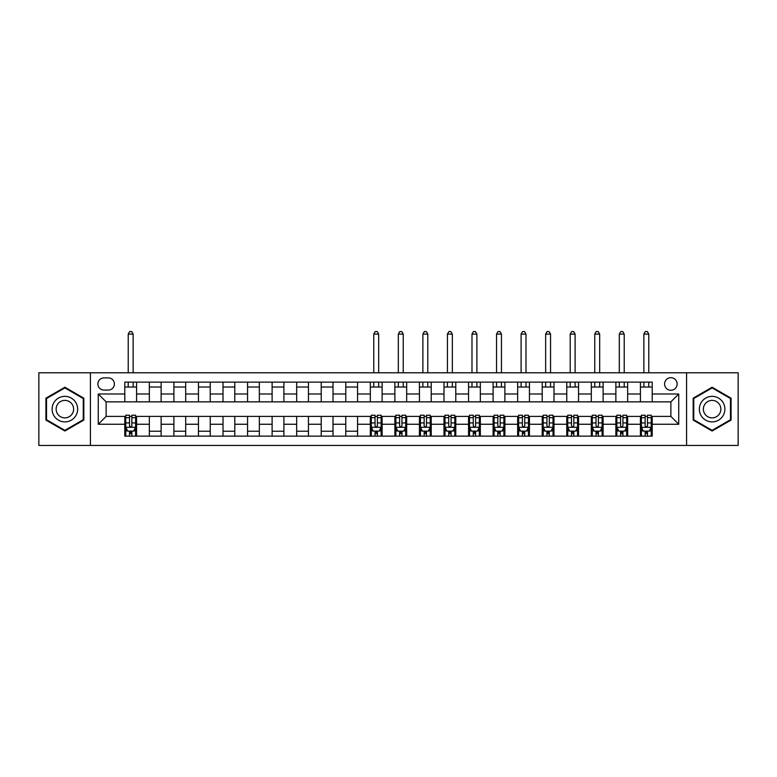 <?xml version="1.0" encoding="UTF-8"?>
<svg xmlns="http://www.w3.org/2000/svg" width="777" height="777" viewBox="0 0 777 777"><rect width="100%" height="100%" fill="white"/><g stroke="black" fill="none" stroke-linecap="round" stroke-linejoin="round"><path stroke-width="1.17" d="M670.872 377.7A6.284 6.284 0 0 0 664.588 383.984A6.284 6.284 0 0 0 670.872 390.268A6.284 6.284 0 0 0 677.155 383.984A6.284 6.284 0 0 0 670.872 377.7M686.586 445.464L738.15 445.464L738.15 372.785L686.586 372.785L686.586 445.464L90.414 445.464L90.414 372.785L38.85 372.785L38.85 445.464L90.414 445.464M103.963 390.073L108.285 390.073A6.09 6.09 0 0 0 114.374 383.984A6.09 6.09 0 0 0 108.285 377.894L103.963 377.894A6.09 6.09 0 0 0 97.883 383.984A6.09 6.09 0 0 0 103.963 390.073M686.586 372.785L90.414 372.785M124.786 424.252L98.271 424.252L98.271 393.997L124.786 393.997L124.786 401.855L106.128 401.855L106.128 416.394L124.786 416.394L124.786 436.13L652.214 436.13L652.214 416.394L670.872 416.394L670.872 401.855L652.214 401.855L652.214 393.997L678.729 393.997L678.729 424.252L652.214 424.252M652.214 393.997L652.214 382.119L124.786 382.119L124.786 393.997M640.423 382.119L640.423 401.855L652.214 401.855M640.423 401.855L124.786 401.855M124.786 416.394L125.767 416.394M129.506 416.394L131.857 416.394M135.596 416.394L136.577 416.394L136.577 436.13M371.309 416.394L136.577 416.394M375.048 416.394L377.399 416.394M381.138 416.394L382.119 416.394L382.119 436.13M395.862 416.394L382.119 416.394M399.601 416.394L401.952 416.394M405.691 416.394L406.672 416.394L406.672 436.13M420.425 416.394L406.672 416.394M424.155 416.394L426.505 416.394M430.244 416.394L431.225 416.394L431.225 436.13M444.978 416.394L431.225 416.394M448.708 416.394L451.068 416.394M454.798 416.394L455.778 416.394L455.778 436.13M469.531 416.394L455.778 416.394M473.261 416.394L475.621 416.394M479.351 416.394L480.332 416.394L480.332 436.13M494.085 416.394L480.332 416.394M497.814 416.394L500.174 416.394M503.904 416.394L504.885 416.394L504.885 436.13M518.638 416.394L504.885 416.394M522.367 416.394L524.728 416.394M528.457 416.394L529.438 416.394L529.438 436.13M543.191 416.394L529.438 416.394M546.921 416.394L549.281 416.394M553.01 416.394L553.991 416.394L553.991 436.13M567.744 416.394L553.991 416.394M571.474 416.394L573.834 416.394M577.564 416.394L578.544 416.394L578.544 436.13M592.297 416.394L578.544 416.394M596.027 416.394L598.387 416.394M602.117 416.394L603.107 416.394L603.107 436.13M616.851 416.394L603.107 416.394M620.59 416.394L622.94 416.394M626.67 416.394L627.661 416.394L627.661 436.13M641.404 416.394L627.661 416.394M645.143 416.394L647.494 416.394M651.233 416.394L652.214 416.394M136.577 382.119L136.577 401.855M124.786 387.024L136.577 387.024M124.786 431.225L125.767 431.225M129.506 431.225L131.857 431.225M135.596 431.225L136.577 431.225M149.339 416.394L149.339 436.13M149.339 382.119L149.339 401.855M161.13 382.119L161.13 401.855M149.339 387.024L161.13 387.024M161.13 416.394L161.13 436.13M149.339 431.225L161.13 431.225M173.893 416.394L173.893 436.13M185.684 416.394L185.684 436.13M173.893 431.225L185.684 431.225M173.893 382.119L173.893 401.855M185.684 382.119L185.684 401.855M173.893 387.024L185.684 387.024M198.456 416.394L198.456 436.13M210.237 416.394L210.237 436.13M198.456 431.225L210.237 431.225M198.456 382.119L198.456 401.855M210.237 382.119L210.237 401.855M198.456 387.024L210.237 387.024M223.009 416.394L223.009 436.13M234.79 416.394L234.79 436.13M223.009 431.225L234.79 431.225M223.009 382.119L223.009 401.855M234.79 382.119L234.79 401.855M223.009 387.024L234.79 387.024M247.562 416.394L247.562 436.13M259.343 416.394L259.343 436.13M247.562 431.225L259.343 431.225M247.562 382.119L247.562 401.855M259.343 382.119L259.343 401.855M247.562 387.024L259.343 387.024M272.115 416.394L272.115 436.13M283.896 416.394L283.896 436.13M272.115 431.225L283.896 431.225M272.115 382.119L272.115 401.855M283.896 382.119L283.896 401.855M272.115 387.024L283.896 387.024M296.668 416.394L296.668 436.13M308.45 416.394L308.45 436.13M296.668 431.225L308.45 431.225M296.668 382.119L296.668 401.855M308.45 382.119L308.45 401.855M296.668 387.024L308.45 387.024M321.222 416.394L321.222 436.13M333.012 416.394L333.012 436.13M321.222 431.225L333.012 431.225M321.222 382.119L321.222 401.855M333.012 382.119L333.012 401.855M321.222 387.024L333.012 387.024M345.775 416.394L345.775 436.13M357.566 416.394L357.566 436.13M345.775 431.225L357.566 431.225M345.775 382.119L345.775 401.855M357.566 382.119L357.566 401.855M345.775 387.024L357.566 387.024M370.328 416.394L370.328 436.13M370.328 431.225L371.309 431.225M375.048 431.225L377.399 431.225M381.138 431.225L382.119 431.225M370.328 382.119L370.328 401.855M382.119 382.119L382.119 401.855M370.328 387.024L382.119 387.024M394.881 416.394L394.881 436.13M394.881 431.225L395.862 431.225M399.601 431.225L401.952 431.225M405.691 431.225L406.672 431.225M394.881 382.119L394.881 401.855M406.672 382.119L406.672 401.855M394.881 387.024L406.672 387.024M419.434 416.394L419.434 436.13M419.434 431.225L420.425 431.225M424.155 431.225L426.505 431.225M430.244 431.225L431.225 431.225M419.434 382.119L419.434 401.855M431.225 382.119L431.225 401.855M419.434 387.024L431.225 387.024M443.988 416.394L443.988 436.13M443.988 431.225L444.978 431.225M448.708 431.225L451.068 431.225M454.798 431.225L455.778 431.225M443.988 382.119L443.988 401.855M455.778 382.119L455.778 401.855M443.988 387.024L455.778 387.024M468.55 416.394L468.55 436.13M468.55 431.225L469.531 431.225M473.261 431.225L475.621 431.225M479.351 431.225L480.332 431.225M468.55 382.119L468.55 401.855M480.332 382.119L480.332 401.855M468.55 387.024L480.332 387.024M493.104 416.394L493.104 436.13M493.104 431.225L494.085 431.225M497.814 431.225L500.174 431.225M503.904 431.225L504.885 431.225M493.104 382.119L493.104 401.855M504.885 382.119L504.885 401.855M493.104 387.024L504.885 387.024M517.657 416.394L517.657 436.13M517.657 431.225L518.638 431.225M522.367 431.225L524.728 431.225M528.457 431.225L529.438 431.225M517.657 382.119L517.657 401.855M529.438 382.119L529.438 401.855M517.657 387.024L529.438 387.024M542.21 416.394L542.21 436.13M542.21 431.225L543.191 431.225M546.921 431.225L549.281 431.225M553.01 431.225L553.991 431.225M542.21 382.119L542.21 401.855M553.991 382.119L553.991 401.855M542.21 387.024L553.991 387.024M566.763 416.394L566.763 436.13M566.763 431.225L567.744 431.225M571.474 431.225L573.834 431.225M577.564 431.225L578.544 431.225M566.763 382.119L566.763 401.855M578.544 382.119L578.544 401.855M566.763 387.024L578.544 387.024M591.316 416.394L591.316 436.13M591.316 431.225L592.297 431.225M596.027 431.225L598.387 431.225M602.117 431.225L603.107 431.225M591.316 382.119L591.316 401.855M603.107 382.119L603.107 401.855M591.316 387.024L603.107 387.024M615.87 416.394L615.87 436.13M615.87 431.225L616.851 431.225M620.59 431.225L622.94 431.225M626.67 431.225L627.661 431.225M615.87 382.119L615.87 401.855M627.661 382.119L627.661 401.855M615.87 387.024L627.661 387.024M640.423 416.394L640.423 436.13M640.423 431.225L641.404 431.225M645.143 431.225L647.494 431.225M651.233 431.225L652.214 431.225M640.423 387.024L652.214 387.024M106.128 401.855L98.271 393.997M106.128 416.394L98.271 424.252M678.729 393.997L670.872 401.855M678.729 424.252L670.872 416.394M64.879 431.012L83.829 420.066L83.829 398.183L64.879 387.237L45.921 398.183L45.921 420.066L64.879 431.012M731.079 398.183L712.12 387.237L693.171 398.183L693.171 420.066L712.12 431.012L731.079 420.066L731.079 398.183M129.506 433.585L131.857 433.585M125.767 417.676L129.506 417.676L129.506 415.219L125.767 415.219L125.767 427.195L127.739 431.128L133.625 431.128L135.596 427.195L135.596 415.219L131.857 415.219L131.857 417.676L135.596 417.676M135.596 427.195L135.596 436.13M125.767 427.195L125.767 436.13M131.857 431.128L131.857 436.13M129.506 436.13L129.506 431.128M129.506 417.676L129.506 425.728C130.283 427.233 131.07 427.233 131.857 425.728L131.857 417.676M133.139 387.024L133.139 382.119M133.139 372.785L133.139 334.091L128.224 334.091L128.224 372.785M128.224 387.024L128.224 382.119M128.224 334.091L129.701 331.536L131.663 331.536L133.139 334.091M75.932 402.739A12.772 12.772 0 0 0 58.489 398.067A12.772 12.772 0 0 0 53.817 415.51A12.772 12.772 0 0 0 71.261 420.182A12.772 12.772 0 0 0 75.932 402.739M72.446 404.759A8.741 8.741 0 0 0 60.509 401.554A8.741 8.741 0 0 0 57.304 413.5A8.741 8.741 0 0 0 69.25 416.695A8.741 8.741 0 0 0 72.446 404.759M64.879 430.332L46.513 419.726L46.513 398.523L64.879 387.917L83.246 398.523L83.246 419.726L64.879 430.332M712.12 421.892A12.772 12.772 0 0 0 724.892 409.129A12.772 12.772 0 0 0 712.12 396.357A12.772 12.772 0 0 0 699.358 409.129A12.772 12.772 0 0 0 712.12 421.892M712.12 417.871A8.741 8.741 0 0 0 720.862 409.129A8.741 8.741 0 0 0 712.12 400.388A8.741 8.741 0 0 0 703.379 409.129A8.741 8.741 0 0 0 712.12 417.871M693.754 398.523L712.12 387.917L730.487 398.523L730.487 419.726L712.12 430.332L693.754 419.726L693.754 398.523M375.048 433.585L377.399 433.585M371.309 417.676L375.048 417.676L375.048 415.219L371.309 415.219L371.309 427.195L373.281 431.128L379.166 431.128L381.138 427.195L381.138 415.219L377.399 415.219L377.399 417.676L381.138 417.676M381.138 427.195L381.138 436.13M371.309 427.195L371.309 436.13M377.399 431.128L377.399 436.13M375.048 436.13L375.048 431.128M375.048 417.676L375.048 425.728C375.825 427.233 376.612 427.233 377.399 425.728L377.399 417.676M378.681 387.024L378.681 382.119M378.681 372.785L378.681 334.091L373.766 334.091L373.766 372.785M373.766 387.024L373.766 382.119M373.766 334.091L375.242 331.536L377.204 331.536L378.681 334.091M399.601 433.585L401.952 433.585M395.862 417.676L399.601 417.676L399.601 415.219L395.862 415.219L395.862 427.195L397.834 431.128L403.719 431.128L405.691 427.195L405.691 415.219L401.952 415.219L401.952 417.676L405.691 417.676M405.691 427.195L405.691 436.13M395.862 427.195L395.862 436.13M401.952 431.128L401.952 436.13M399.601 436.13L399.601 431.128M399.601 417.676L399.601 425.728C400.378 427.233 401.165 427.233 401.952 425.728L401.952 417.676M403.234 387.024L403.234 382.119M403.234 372.785L403.234 334.091L398.319 334.091L398.319 372.785M398.319 387.024L398.319 382.119M398.319 334.091L399.796 331.536L401.758 331.536L403.234 334.091M424.155 433.585L426.505 433.585M420.425 417.676L424.155 417.676L424.155 415.219L420.425 415.219L420.425 427.195L422.387 431.128L428.282 431.128L430.244 427.195L430.244 415.219L426.505 415.219L426.505 417.676L430.244 417.676M430.244 427.195L430.244 436.13M420.425 427.195L420.425 436.13M426.505 431.128L426.505 436.13M424.155 436.13L424.155 431.128M424.155 417.676L424.155 425.728C424.941 427.233 425.718 427.233 426.505 425.728L426.505 417.676M427.787 387.024L427.787 382.119M427.787 372.785L427.787 334.091L422.873 334.091L422.873 372.785M422.873 387.024L422.873 382.119M422.873 334.091L424.349 331.536L426.311 331.536L427.787 334.091M448.708 433.585L451.068 433.585M444.978 417.676L448.708 417.676L448.708 415.219L444.978 415.219L444.978 427.195L446.94 431.128L452.836 431.128L454.798 427.195L454.798 415.219L451.068 415.219L451.068 417.676L454.798 417.676M454.798 427.195L454.798 436.13M444.978 427.195L444.978 436.13M451.068 431.128L451.068 436.13M448.708 436.13L448.708 431.128M448.708 417.676L448.708 425.728C449.494 427.233 450.281 427.233 451.068 425.728L451.068 417.676M452.34 387.024L452.34 382.119M452.34 372.785L452.34 334.091L447.426 334.091L447.426 372.785M447.426 387.024L447.426 382.119M447.426 334.091L448.902 331.536L450.864 331.536L452.34 334.091M473.261 433.585L475.621 433.585M469.531 417.676L473.261 417.676L473.261 415.219L469.531 415.219L469.531 427.195L471.493 431.128L477.389 431.128L479.351 427.195L479.351 415.219L475.621 415.219L475.621 417.676L479.351 417.676M479.351 427.195L479.351 436.13M469.531 427.195L469.531 436.13M475.621 431.128L475.621 436.13M473.261 436.13L473.261 431.128M473.261 417.676L473.261 425.728C474.048 427.233 474.834 427.233 475.621 425.728L475.621 417.676M476.893 387.024L476.893 382.119M476.893 372.785L476.893 334.091L471.989 334.091L471.989 372.785M471.989 387.024L471.989 382.119M471.989 334.091L473.455 331.536L475.417 331.536L476.893 334.091M497.814 433.585L500.174 433.585M494.085 417.676L497.814 417.676L497.814 415.219L494.085 415.219L494.085 427.195L496.047 431.128L501.942 431.128L503.904 427.195L503.904 415.219L500.174 415.219L500.174 417.676L503.904 417.676M503.904 427.195L503.904 436.13M494.085 427.195L494.085 436.13M500.174 431.128L500.174 436.13M497.814 436.13L497.814 431.128M497.814 417.676L497.814 425.728C498.601 427.233 499.388 427.233 500.174 425.728L500.174 417.676M501.447 387.024L501.447 382.119M501.447 372.785L501.447 334.091L496.542 334.091L496.542 372.785M496.542 387.024L496.542 382.119M496.542 334.091L498.008 331.536L499.98 331.536L501.447 334.091M522.367 433.585L524.728 433.585M518.638 417.676L522.367 417.676L522.367 415.219L518.638 415.219L518.638 427.195L520.6 431.128L526.495 431.128L528.457 427.195L528.457 415.219L524.728 415.219L524.728 417.676L528.457 417.676M528.457 427.195L528.457 436.13M518.638 427.195L518.638 436.13M524.728 431.128L524.728 436.13M522.367 436.13L522.367 431.128M522.367 417.676L522.367 425.728C523.154 427.233 523.941 427.233 524.728 425.728L524.728 417.676M526 387.024L526 382.119M526 372.785L526 334.091L521.095 334.091L521.095 372.785M521.095 387.024L521.095 382.119M521.095 334.091L522.562 331.536L524.533 331.536L526 334.091M546.921 433.585L549.281 433.585M543.191 417.676L546.921 417.676L546.921 415.219L543.191 415.219L543.191 427.195L545.153 431.128L551.048 431.128L553.01 427.195L553.01 415.219L549.281 415.219L549.281 417.676L553.01 417.676M553.01 427.195L553.01 436.13M543.191 427.195L543.191 436.13M549.281 431.128L549.281 436.13M546.921 436.13L546.921 431.128M546.921 417.676L546.921 425.728C547.707 427.233 548.494 427.233 549.281 425.728L549.281 417.676M550.553 387.024L550.553 382.119M550.553 372.785L550.553 334.091L545.648 334.091L545.648 372.785M545.648 387.024L545.648 382.119M545.648 334.091L547.115 331.536L549.086 331.536L550.553 334.091M571.474 433.585L573.834 433.585M567.744 417.676L571.474 417.676L571.474 415.219L567.744 415.219L567.744 427.195L569.706 431.128L575.602 431.128L577.564 427.195L577.564 415.219L573.834 415.219L573.834 417.676L577.564 417.676M577.564 427.195L577.564 436.13M567.744 427.195L567.744 436.13M573.834 431.128L573.834 436.13M571.474 436.13L571.474 431.128M571.474 417.676L571.474 425.728C572.26 427.233 573.047 427.233 573.834 425.728L573.834 417.676M575.106 387.024L575.106 382.119M575.106 372.785L575.106 334.091L570.201 334.091L570.201 372.785M570.201 387.024L570.201 382.119M570.201 334.091L571.678 331.536L573.64 331.536L575.106 334.091M596.027 433.585L598.387 433.585M592.297 417.676L596.027 417.676L596.027 415.219L592.297 415.219L592.297 427.195L594.259 431.128L600.155 431.128L602.117 427.195L602.117 415.219L598.387 415.219L598.387 417.676L602.117 417.676M602.117 427.195L602.117 436.13M592.297 427.195L592.297 436.13M598.387 431.128L598.387 436.13M596.027 436.13L596.027 431.128M596.027 417.676L596.027 425.728C596.814 427.233 597.6 427.233 598.387 425.728L598.387 417.676M599.669 387.024L599.669 382.119M599.669 372.785L599.669 334.091L594.755 334.091L594.755 372.785M594.755 387.024L594.755 382.119M594.755 334.091L596.231 331.536L598.193 331.536L599.669 334.091M620.59 433.585L622.94 433.585M616.851 417.676L620.59 417.676L620.59 415.219L616.851 415.219L616.851 427.195L618.813 431.128L624.708 431.128L626.67 427.195L626.67 415.219L622.94 415.219L622.94 417.676L626.67 417.676M626.67 427.195L626.67 436.13M616.851 427.195L616.851 436.13M622.94 431.128L622.94 436.13M620.59 436.13L620.59 431.128M620.59 417.676L620.59 425.728C621.367 427.233 622.154 427.233 622.94 425.728L622.94 417.676M624.222 387.024L624.222 382.119M624.222 372.785L624.222 334.091L619.308 334.091L619.308 372.785M619.308 387.024L619.308 382.119M619.308 334.091L620.784 331.536L622.746 331.536L624.222 334.091M645.143 433.585L647.494 433.585M641.404 417.676L645.143 417.676L645.143 415.219L641.404 415.219L641.404 427.195L643.375 431.128L649.261 431.128L651.233 427.195L651.233 415.219L647.494 415.219L647.494 417.676L651.233 417.676M651.233 427.195L651.233 436.13M641.404 427.195L641.404 436.13M647.494 431.128L647.494 436.13M645.143 436.13L645.143 431.128M645.143 417.676L645.143 425.728C645.92 427.233 646.707 427.233 647.494 425.728L647.494 417.676M648.776 387.024L648.776 382.119M648.776 372.785L648.776 334.091L643.861 334.091L643.861 372.785M643.861 387.024L643.861 382.119M643.861 334.091L645.337 331.536L647.299 331.536L648.776 334.091M149.339 424.252L136.577 424.252M149.339 393.997L136.577 393.997M173.893 393.997L161.13 393.997M173.893 424.252L161.13 424.252M198.456 393.997L185.684 393.997M198.456 424.252L185.684 424.252M223.009 393.997L210.237 393.997M223.009 424.252L210.237 424.252M247.562 393.997L234.79 393.997M247.562 424.252L234.79 424.252M272.115 393.997L259.343 393.997M272.115 424.252L259.343 424.252M296.668 393.997L283.896 393.997M296.668 424.252L283.896 424.252M321.222 393.997L308.45 393.997M321.222 424.252L308.45 424.252M345.775 393.997L333.012 393.997M345.775 424.252L333.012 424.252M370.328 393.997L357.566 393.997M370.328 424.252L357.566 424.252M394.881 393.997L382.119 393.997M394.881 424.252L382.119 424.252M419.434 393.997L406.672 393.997M419.434 424.252L406.672 424.252M443.988 393.997L431.225 393.997M443.988 424.252L431.225 424.252M468.55 393.997L455.778 393.997M468.55 424.252L455.778 424.252M493.104 393.997L480.332 393.997M493.104 424.252L480.332 424.252M517.657 393.997L504.885 393.997M517.657 424.252L504.885 424.252M542.21 393.997L529.438 393.997M542.21 424.252L529.438 424.252M566.763 393.997L553.991 393.997M566.763 424.252L553.991 424.252M591.316 393.997L578.544 393.997M591.316 424.252L578.544 424.252M615.87 393.997L603.107 393.997M615.87 424.252L603.107 424.252M640.423 393.997L627.661 393.997M640.423 424.252L627.661 424.252M125.816 427.292L135.548 427.292M135.596 430.885L133.751 430.885M127.622 430.885L125.767 430.885M131.857 422.941L135.596 422.941M125.767 422.941L129.506 422.941M129.506 432.333L131.857 432.333M371.357 427.292L381.089 427.292M381.138 430.885L379.283 430.885M373.154 430.885L371.309 430.885M377.399 422.941L381.138 422.941M371.309 422.941L375.048 422.941M375.048 432.333L377.399 432.333M395.911 427.292L405.643 427.292M405.691 430.885L403.846 430.885M397.717 430.885L395.862 430.885M401.952 422.941L405.691 422.941M395.862 422.941L399.601 422.941M399.601 432.333L401.952 432.333M420.474 427.292L430.196 427.292M430.244 430.885L428.399 430.885M422.27 430.885L420.425 430.885M426.505 422.941L430.244 422.941M420.425 422.941L424.155 422.941M424.155 432.333L426.505 432.333M445.027 427.292L454.749 427.292M454.798 430.885L452.952 430.885M446.824 430.885L444.978 430.885M451.068 422.941L454.798 422.941M444.978 422.941L448.708 422.941M448.708 432.333L451.068 432.333M469.58 427.292L479.302 427.292M479.351 430.885L477.505 430.885M471.377 430.885L469.531 430.885M475.621 422.941L479.351 422.941M469.531 422.941L473.261 422.941M473.261 432.333L475.621 432.333M494.133 427.292L503.855 427.292M503.904 430.885L502.059 430.885M495.93 430.885L494.085 430.885M500.174 422.941L503.904 422.941M494.085 422.941L497.814 422.941M497.814 432.333L500.174 432.333M518.686 427.292L528.409 427.292M528.457 430.885L526.612 430.885M520.483 430.885L518.638 430.885M524.728 422.941L528.457 422.941M518.638 422.941L522.367 422.941M522.367 432.333L524.728 432.333M543.24 427.292L552.962 427.292M553.01 430.885L551.165 430.885M545.036 430.885L543.191 430.885M549.281 422.941L553.01 422.941M543.191 422.941L546.921 422.941M546.921 432.333L549.281 432.333M567.793 427.292L577.515 427.292M577.564 430.885L575.718 430.885M569.59 430.885L567.744 430.885M573.834 422.941L577.564 422.941M567.744 422.941L571.474 422.941M571.474 432.333L573.834 432.333M592.346 427.292L602.068 427.292M602.117 430.885L600.271 430.885M594.143 430.885L592.297 430.885M598.387 422.941L602.117 422.941M592.297 422.941L596.027 422.941M596.027 432.333L598.387 432.333M616.899 427.292L626.621 427.292M626.67 430.885L624.825 430.885M618.696 430.885L616.851 430.885M622.94 422.941L626.67 422.941M616.851 422.941L620.59 422.941M620.59 432.333L622.94 432.333M641.452 427.292L651.184 427.292M651.233 430.885L649.378 430.885M643.249 430.885L641.404 430.885M647.494 422.941L651.233 422.941M641.404 422.941L645.143 422.941M645.143 432.333L647.494 432.333"/></g></svg>
